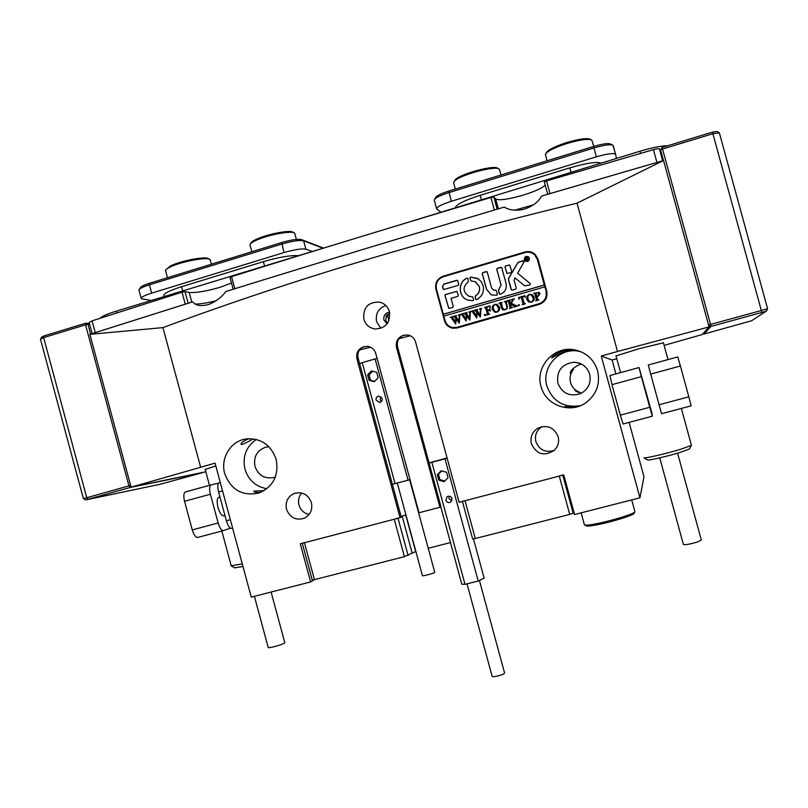 <?xml version="1.0" encoding="UTF-8"?>
<svg xmlns="http://www.w3.org/2000/svg" width="808" height="808" viewBox="0 0 808 808"><rect width="100%" height="100%" fill="white"/><g stroke="black" fill="none" stroke-linecap="round" stroke-linejoin="round"><path stroke-width="1.21" d="M389.567 312.151C385.224 312.949 383.346 315.575 383.911 320.049L387.012 323.897M387.436 323.331L385.669 320.412L386.608 315.13L389.789 313.373M363.842 319.18C365.62 324.745 369.337 328.008 374.962 328.987C385.679 328.412 390.506 322.644 389.446 311.686C387.87 306.636 384.588 303.444 379.588 302.111C368.185 301.839 362.933 307.525 363.842 319.18M385.82 305.495C378.366 308.323 375.296 313.736 376.619 321.736L380.861 328.351M286.517 509.293C289.971 517.797 295.93 520.766 304.394 518.18C310.424 514.847 312.757 509.666 311.403 502.637C308.201 494.496 302.505 491.426 294.344 493.405C287.749 496.556 285.143 501.849 286.517 509.293M301.647 492.981C298.768 496.466 297.869 500.465 298.95 504.97C300.576 510.131 303.97 513.292 309.1 514.454M531.381 443.814C536.674 454.54 544.34 456.682 554.389 450.268C558.116 446.42 559.368 441.885 558.146 436.663C553.945 427.139 547.067 424.382 537.512 428.392C532.058 432.169 530.018 437.31 531.381 443.814M537.512 428.392L541.794 426.685C536.532 430.341 534.553 435.31 535.866 441.592C539.36 450.066 545.491 452.995 554.278 450.369M264.186 490.597L253.823 491.092C253.783 492.203 256.086 492.627 260.731 492.345M224.715 473.549C231.048 490.042 242.511 496.506 259.105 492.951C273.346 486.608 279.033 475.417 276.174 459.378C270.71 444.36 260.368 437.603 245.157 439.098C230.3 441.582 220.291 458.54 224.715 473.549M256.358 439.451C246.127 446.622 242.319 456.52 244.955 469.165C248.5 480.225 255.803 486.749 266.862 488.729M579.881 405.899C571.307 407 566.317 407.171 564.923 406.434C565.731 407.586 570.135 407.606 578.144 406.474L579.023 406.222M541.027 386.436C545.461 405.081 569.842 414.201 585.598 402.919C596.435 394.769 600.445 384.083 597.617 370.852C593.961 359.429 586.275 352.419 574.549 349.844C554.217 345.521 534.886 366.792 541.027 386.436M580.73 351.652L578.831 351.248C559.479 347.127 541.057 367.367 546.905 386.062C552.753 401.576 563.933 408.111 580.447 405.677M663.429 342.794L639.168 348.672L616.039 355.904M533.492 204.828L514.696 210.201M356.934 358.823C355.944 353.005 358.126 349.026 363.489 346.864L363.792 346.895C358.691 349.106 356.884 353.116 358.348 358.914L356.934 358.823L400.051 517.726L300.293 543.824L310.615 581.942L251.248 597.102L215.059 463.136L131.088 487.174L89.88 334.32L192.688 301.849C195.718 305.727 201.162 306.565 209.03 304.364C216.17 301.404 221.766 297.132 225.806 291.526C313.878 264.155 406.707 236.007 504.313 207.08C509.121 210.191 515.544 210.949 523.604 209.353C532.442 206.515 538.421 202.091 541.522 196.091L663.55 160.509L709.091 326.907L702.213 334.562L664.125 345.37M565.055 351.48C570.6 350.288 574.629 350.026 577.114 350.692L576.367 350.44C573.165 349.551 568.711 349.702 562.994 350.904C555.52 354.066 551.783 356.49 551.763 358.166C552.682 357.116 557.106 354.894 565.055 351.48M249.238 438.653L248.904 438.744C243.087 441.057 240.531 442.996 241.238 444.562C242.733 444.44 246.773 442.542 253.358 438.875M268.953 446.733L266.125 447.076C257.085 450.157 253.369 456.611 254.964 466.408C258.429 475.538 264.782 479.215 274.003 477.457L275.397 476.952M573.185 368.276L573.488 369.387C570.357 373.306 569.377 377.679 570.549 382.527C572.003 387.305 575.064 390.567 579.75 392.334L574.892 390.082C575.266 391.082 577.447 392.132 581.427 393.213M557.853 383.053C562.176 393.486 569.761 397.001 580.619 393.607C588.325 389.355 591.355 382.911 589.688 374.296C587.163 366.832 581.962 362.812 574.084 362.226C561.833 363.903 556.419 370.842 557.853 383.053M581.548 364.135L579.457 364.549C573.034 367.882 570.004 370.872 570.387 373.538L573.488 369.387M364.095 346.693L367.589 346.39L363.489 346.864M367.185 346.339C371.508 346.834 374.356 349.197 375.75 353.419L419.009 512.767L439.936 507.293L440.966 506.697L397.758 347.602L396.516 347.46L439.936 507.293M396.516 347.46C395.526 341.612 397.738 337.593 403.172 335.411L403.424 335.451C398.233 337.704 396.344 341.754 397.758 347.602M403.778 335.239L407.838 334.997L403.172 335.411M407.454 334.926C411.555 335.603 414.262 337.956 415.565 341.986L459.126 502.273L563.762 474.902L574.559 514.524L639.946 497.819L643.956 476.7L629.119 422.382M200.616 467.135L162.933 327.624C289.486 280.649 427.513 239.168 577.013 203.162L617.514 351.5L601.243 356.005L639.946 497.819M436.562 289.476L435.926 289.234L444.501 320.766C445.784 324.826 448.49 327.321 452.611 328.23L457.207 327.987L539.29 304.394C545.329 301.99 547.804 297.596 546.733 291.203L538.007 259.206L535.239 254.48C532.3 251.813 528.886 250.985 525.008 251.985L443.117 276.205L443.784 276.508L442.087 277.174M435.926 289.234C434.856 282.941 437.259 278.598 443.117 276.205M579.75 392.334L579.902 392.9M310.615 581.942L314.696 579.578M131.088 487.174L205.828 471.801M216.069 300.778C207.303 302.939 200.424 304.04 195.425 304.091M601.243 356.005L612.1 360.035L616.807 358.732M612.1 360.035L615.888 373.892M215.807 465.923L205.192 469.438M617.514 351.5L709.091 326.907M401.111 516.534L405.949 514.928M400.051 517.726L401.263 517.09L358.348 358.914M89.88 334.32L162.933 327.624M577.013 203.162L663.55 160.509M443.339 314.251L443.844 316.12M535.431 254.682C532.523 252.157 529.19 251.389 525.422 252.369L443.784 276.508M445.349 321.574C446.602 324.937 448.925 327.139 452.318 328.179M398.93 338.673L410.363 335.754M359.429 350.016L370.62 347.218M302.243 543.178L304.444 542.744L314.433 579.649L312.211 580.003L302.283 543.309M415.847 551.44L404.404 556.651L394.254 519.241L304.444 542.744M394.254 519.241L397.96 518.1M462.378 501.273L465.024 500.728L475.296 538.532L472.66 538.926M562.782 475.154L573.155 513.231L569.721 514.393L559.288 476.074L465.024 500.728M559.288 476.074L562.742 474.993M573.155 513.231L573.902 512.11M569.721 514.393L475.296 538.532M450.48 542.572L428.23 548.268M404.404 556.651L314.433 579.649M525.362 260.772L525.412 260.812C527.796 261.782 529.048 260.964 529.149 258.358L528.452 257.237M529.089 258.297L528.412 257.197C526.008 256.166 524.745 256.964 524.614 259.61L525.341 260.752C527.725 261.721 528.977 260.903 529.089 258.297M524.301 259.701L525.139 261.014C527.856 262.115 529.28 261.176 529.402 258.207L528.634 256.954C525.897 255.762 524.453 256.681 524.301 259.701M528.674 256.995C525.947 255.833 524.513 256.762 524.372 259.762L525.15 261.024M530.401 283.8L517.675 273.215L524.281 261.439L523.059 260.762L518.837 262.004L517.655 262.923L508.676 278.154L508.464 279.709L511.161 289.607L512.131 290.143L515.686 289.113L516.241 288.123L514.13 280.406L514.928 277.871L524.705 285.81L529.705 285.032L530.401 283.8M524.008 260.984L518.908 262.065L517.736 262.984L508.747 278.204L508.535 279.76L511.555 290.092M483.103 285.557L481.305 281.78L478.296 278.891L470.559 277.073L469.872 278.104L470.923 280.901L475.175 281.679L479.326 286.668C480.124 290.648 478.801 293.708 475.367 295.869L475.589 299.091L476.69 299.596C482.164 296.455 484.305 291.779 483.103 285.557M477.488 278.396L470.65 277.124L469.973 278.154L470.943 280.911M475.468 281.83L479.417 286.709C480.215 290.688 478.892 293.759 475.457 295.91L475.064 296.839L476.084 299.637M505.404 301.859L504.374 301.657L507.01 300.889L506.222 301.748L507.161 305.646C507.828 307.717 507.151 309.09 505.131 309.787L503.02 309.868L501.909 309.02L500.425 304.283L498.99 303.212L502.152 302.293L501.374 303.081L502.394 307.343L503.768 309.444L505.091 309.454C506.778 308.797 507.293 307.596 506.656 305.858L505.354 301.828M513.019 300.293L511.282 303.303L517.342 306.151L513.878 307.151L514.322 306.414L513.747 305.879L510.373 304.04L511.323 307.242L512.474 307.555L509.303 308.474L510.09 307.707L508.656 301.899L507.222 300.829L510.393 299.909L509.707 301.596L510.333 303.909L512.413 300.334L511.615 299.556L514.383 298.758L513.019 300.293M518.958 305.808L518.15 305.343L518.615 304.525L519.423 304.98L518.958 305.808M518.978 299.182L518.645 297.526L524.907 295.708L525.452 297.304L524.584 296.516L522.342 296.799L523.958 302.758L525.402 303.828L522.221 304.747L523.018 303.959L521.271 297.102L519.615 297.667L518.978 299.182M526.685 299.303L527.119 296.021L529.412 294.294L532.331 294.698L534.118 297.132C534.623 299.566 533.735 301.253 531.462 302.202L528.725 301.96L526.685 299.303L527.119 296.021M546.036 291.345C547.046 297.344 544.713 301.465 539.057 303.717L456.934 327.331L452.591 327.553C448.743 326.695 446.218 324.361 445.006 320.554L443.804 316.13L544.814 286.86L546.45 291.658L537.754 259.752L534.674 254.874C531.916 252.389 528.735 251.621 525.109 252.561L443.178 276.78C437.684 279.023 435.431 283.103 436.431 289.001L443.299 314.241L544.289 284.941L537.31 259.328L534.674 254.874M540.047 293.577L538.199 296.354L536.845 296.597L537.865 299.738L538.906 299.94L535.714 300.859L536.401 299.172L534.664 293.395L533.623 293.193L539.259 292.486L540.047 293.577M492.133 309.272L492.557 306.01L494.819 304.303L497.082 304.394L499.495 307.131C499.99 309.545 499.122 311.231 496.87 312.171L494.688 312.151L492.133 309.272L492.557 306.01M490.305 307.545L489.466 306.545L486.669 307.111L487.567 310.393L488.931 309.999L489.799 308.606L490.456 311.05L489.658 310.282L487.648 310.716L488.567 313.807L489.709 314.12L486.557 315.019L487.345 314.261L485.911 308.474L484.487 307.404L489.941 305.828L490.305 307.545M485.123 315.554L484.315 315.1L484.77 314.282L485.578 314.736L485.123 315.554M479.407 309.1L481.629 308.464L480.942 309.201L480.417 316.908L477.316 312.918L476.771 317.958L472.296 311.615L471.306 311.221L474.084 310.413L473.538 311.322L476.72 316.039L476.771 312.13L474.68 310.242L477.589 309.403L476.993 310.353L480.073 314.999L480.366 309.333L479.407 309.1M468.842 312.161L471.054 311.514L470.367 312.252L469.852 319.948L466.761 315.968L466.216 320.998L461.752 314.666L460.772 314.272L463.539 313.464L462.994 314.373L466.166 319.079L466.216 315.181L464.125 313.292L467.034 312.454L466.438 313.403L469.509 318.049L469.791 312.393L468.842 312.161M458.308 315.201L460.52 314.565L459.833 315.302L459.328 322.988L456.237 319.009L455.692 324.028L451.248 317.706L450.258 317.302L453.025 316.504L452.48 317.413L455.651 322.119L455.702 318.221L453.611 316.332L456.51 315.504L455.914 316.453L458.984 321.079L459.267 315.433L458.308 315.201M458.166 285.345L458.722 284.345L457.762 280.831L456.793 280.275L443.824 284.093L442.471 286.537L443.127 288.931L444.097 289.476L458.166 285.345M451.066 298.344L457.793 296.385L458.348 295.385L456.914 291.334L445.471 294.526L444.915 295.526L448.824 308.424L452.712 307.414L453.268 306.424L451.066 298.344M501.041 285.123L498.364 290.325L499.294 293.728L500.293 294.274C505.04 292.274 506.98 288.729 506.111 283.648L501.808 267.842L500.839 267.307L497.294 268.347L496.738 269.337L501.122 285.174L498.97 289.153M468.216 281.881L467.994 278.649L466.893 278.154C457.56 282.144 458.227 297.233 467.852 300.101L473.023 300.667L473.7 299.647L472.599 296.819L469.014 296.304C462.721 291.92 462.459 287.113 468.216 281.881M505.525 265.923L504.97 266.913L506.969 273.488L511.161 272.528L511.716 271.538L509.747 264.994L505.525 265.923L505.05 266.973L507 273.498M495.476 290.183L493.294 289.971L491.567 287.89L487.274 272.144L486.295 271.589L482.79 272.619L482.235 273.629L486.517 289.365L491.264 294.88L496.819 295.284L497.395 294.274L496.011 290.234L493.223 289.931M527.897 259.338L528.685 259.671L527.977 259.883L526.483 259.014L527.17 260.115L526.109 260.429L525.412 257.873L527.432 257.641L527.129 258.732L528.674 259.671M452.399 327.523L457.651 327.513L539.491 303.98C545.137 301.738 547.45 297.627 546.45 291.658M544.814 286.86L544.289 284.941M544.35 284.992L443.4 314.272L443.905 316.11M486.901 271.66L482.881 272.68L482.326 273.68L486.608 289.405L491.345 294.92M509.798 265.034L505.606 265.984M472.599 296.819L468.741 296.203M467.64 278.184L466.994 278.204C457.924 282.093 458.197 296.647 467.398 299.93M501.536 267.438L497.375 268.408L496.829 269.397L501.122 285.174M499.051 289.203L498.445 290.365L499.728 294.243M456.914 291.334L445.582 294.566L445.026 295.566L448.844 308.434M524.695 285.8L514.928 277.871M457.399 280.346L443.935 284.143L442.582 286.587L443.642 289.466M526.442 260.216L525.836 258.015M525.584 257.904L527.472 257.681M527.957 259.398L527.129 258.732M527.25 258.136L526.17 257.843L526.452 258.913L527.048 257.813M526.634 258.944L527.18 258.065M537.976 299.808L538.562 299.808M535.997 300.606L536.522 300.051M536.583 300.091L534.664 293.395M533.684 293.233L539.259 292.486M538.845 294.061L537.966 292.819L535.866 293.001L536.764 296.294L537.815 296.172L538.845 294.061L538.027 292.86M537.815 296.172L538.785 294.021M536.764 296.294L537.754 296.132M527.19 296.061L529.412 294.294M529.472 294.334L532.492 294.799M528.604 301.899L526.755 299.344M529.785 301.727L531.432 301.919C533.118 301.02 533.623 299.616 532.947 297.687L531.22 294.859M531.31 294.92L529.391 294.647L527.957 295.88L527.947 298.899L529.543 301.576L531.371 301.879C533.058 300.98 533.563 299.576 532.886 297.647L531.371 294.96M519.039 299.162L518.645 297.526M518.716 297.566L524.927 295.768M525.291 297.354L524.887 296.748M524.523 303.717L525.079 303.697M522.493 304.495L523.018 303.959M523.089 304L521.271 297.102M518.221 305.384L518.615 304.525M515.524 305.616L517.292 305.99M513.888 306.979L514.322 306.414M514.403 306.444L510.373 304.04M509.585 308.222L510.09 307.707M510.171 307.747L508.363 301.131M507.303 300.869L510.404 299.97M512.413 300.334L510.333 303.909M511.696 299.596L514.403 298.809M504.455 301.687L507.02 300.95M502.94 309.838L501.909 309.02M501.99 309.05L500.425 304.283M500.506 304.323L499.92 303.354M499.071 303.242L502.172 302.354M503.717 309.424L505.091 309.454M505.172 309.484C506.848 308.828 507.374 307.636 506.727 305.889L505.485 301.899M492.638 306.05L494.819 304.303M494.91 304.333L497.304 304.485M494.526 312.09L492.213 309.312M495.486 311.827L496.859 311.888C498.526 310.999 499.021 309.595 498.354 307.676L496.385 304.737M496.708 304.929L494.809 304.646L493.385 305.879L493.385 308.878L494.961 311.545L496.769 311.848C498.445 310.959 498.94 309.555 498.273 307.646L496.789 304.969M488.931 309.999L487.567 310.393M489.012 310.04L489.587 308.666M490.315 311.08L489.739 310.312M489.385 313.979L488.86 313.989M486.85 314.767L487.345 314.261M487.436 314.302L485.628 307.717M484.578 307.444L489.961 305.879M490.365 307.535L489.547 306.586M484.406 315.13L484.77 314.282M479.437 308.929L481.588 308.303M480.184 316.968L477.316 312.918M476.831 317.938L472.296 311.615M471.407 311.252L474.094 310.474M476.771 312.13L476.72 316.039M476.871 312.171L476.336 311.504M476.427 311.534L476.013 311.029M474.771 310.272L477.609 309.454M480.366 309.333L480.073 314.999M468.882 311.979L471.014 311.363M469.63 320.019L466.761 315.968M466.277 320.978L461.752 314.666M460.873 314.302L463.55 313.524M466.216 315.181L466.166 319.079M466.317 315.211L465.782 314.554M465.883 314.585L465.469 314.08M464.226 313.322L467.054 312.514M469.791 312.393L469.509 318.049M458.358 315.029L460.479 314.413M459.106 323.049L456.237 319.009M455.762 324.008L451.248 317.706M450.369 317.342L453.036 316.564M455.702 318.221L455.651 322.119M455.803 318.251L455.268 317.594M455.369 317.625L454.944 317.12M453.722 316.372L456.53 315.554M459.267 315.433L458.984 321.079M242.976 566.469L234.673 567.832L231.452 566.024M231.138 565.842L242.269 563.853M284.749 642.511L284.416 643.077C281.952 644.956 267.074 648.875 268.185 647.349L254.389 596.304M643.845 457.742L643.875 457.803C643.946 458.782 665.802 453.763 680.397 449.369L691.436 445.38L689.244 449.086L679.579 452.611C666.852 456.459 647.743 460.823 647.622 459.934L643.936 457.843M677.589 453.197L701.324 540.027L697.274 542.037C689.82 544.249 685.194 545.057 683.396 544.461L659.742 457.863M691.436 445.38L681.376 408.444M220.069 497.476L218.837 497.213C216.958 498.273 216.685 501.707 218.029 507.515C219.746 513.07 221.665 515.878 223.786 515.908L224.806 514.999M222.564 490.911L218.594 491.991L226.361 520.776L230.341 519.706M218.594 491.991C217.362 486.709 217.605 483.588 219.301 482.649L220.251 482.386M231.573 528.412L232.613 528.129L231.573 528.412C229.664 528.392 227.927 525.846 226.361 520.776M223.331 530.604L197.677 537.451C195.637 537.471 193.829 534.957 192.264 529.917L218.15 522.978L210.383 494.233L184.537 501.283C183.335 496.021 183.648 492.9 185.476 491.921L211.07 484.901M192.264 529.917L184.537 501.283M210.383 494.233C209.161 488.951 209.423 485.84 211.151 484.881L218.584 483.134M230.421 528.169L223.402 530.583C221.463 530.573 219.705 528.038 218.15 522.978M649.743 407.272L652.319 416.191L651.894 412.999L639.037 367.539L641.37 376.649L611.999 384.659L620.332 415.161L649.743 407.272L641.37 376.649M645.976 391.638L648.551 401.677L645.976 391.638M623.099 423.988L652.329 416.191L623.099 423.988L620.332 415.161M611.999 384.659L609.889 375.538L639.037 367.549M650.703 374.104L648.289 365.004L677.76 356.924L680.397 366.004L650.703 374.104L659.075 404.768L688.82 396.799L691.143 405.838L661.601 413.716L659.075 404.768M680.397 366.004L688.82 396.799M434.734 572.226L434.664 572.428C433.644 573.488 421.746 576.579 422.412 575.609L397.314 483.123M376.094 400.142L379.598 402.485C381.618 401.919 382.477 400.576 382.154 398.445L378.73 396.102C376.659 396.627 375.781 397.98 376.094 400.142M380.982 396.708L380.144 399.839L381.346 401.586M392.365 484.295L410.03 479.689M359.671 363.802L362.226 362.62L395.082 483.719M371.428 370.923L367.62 374.912L369.074 380.285L374.346 381.689L378.154 377.71L376.7 372.326L371.428 370.923M362.226 362.62L375.124 358.924L408.06 480.255M375.124 358.924L377.124 358.479M372.599 371.236L369.064 374.922L370.519 380.275L374.639 381.376M370.519 380.275L369.074 380.285M369.064 374.922L367.62 374.912M504.525 672.842L504.515 673.145C503.899 674.842 491.688 677.861 492.112 676.215L467.014 583.82M445.885 500.192C446.935 502.515 448.591 503.121 450.844 502.031L452.056 498.566C451.026 496.284 449.399 495.647 447.167 496.678L445.885 500.192M449.208 496.163L448.965 498.465L451.844 500.839M440.764 506.818L461.782 584.184L465.004 584.325L478.205 581.033L484.113 578.114M429.099 463.004L431.866 462.338L465.004 584.325M447.076 457.944L429.078 462.934M441.198 470.801L437.32 474.74L438.794 480.154L444.147 481.639L448.036 477.7L446.561 472.276L441.198 470.801M431.866 462.338L444.996 458.813L478.205 581.033M444.996 458.813L447.147 458.207M441.713 470.943L438.441 474.266L439.906 479.659L444.774 481.002M439.906 479.659L438.794 480.154M438.441 474.266L437.32 474.74M385.901 316.433L387.608 315.938L388.83 313.807M387.608 315.938L388.89 320.655M231.502 283.053L220.15 287.274C206.222 291.274 195.889 292.991 189.163 292.425L185.052 291.678L188.183 303.263M545.188 185.093C542.39 188.042 535.068 191.375 523.241 195.102C508.343 199.384 499.162 200.677 495.688 199L493.87 197.041L497.183 209.191M234.825 288.729C317.19 263.176 403.697 236.946 494.344 210.029L490.921 197.455C400.314 224.493 313.858 250.884 231.553 276.619L234.825 288.729M549.995 193.597L656.924 162.428L653.43 149.652L546.541 180.942L549.995 193.597M92.162 333.593L89.173 322.503L92.072 320.847L95.243 332.603L185.264 304.172L182.022 292.183L92.072 320.847M182.022 292.183L185.052 291.678M233.179 289.234L230.017 277.558L231.553 276.619M490.921 197.455L493.87 197.041M547.693 194.273L544.36 182.053L546.541 180.942M653.43 149.652C656.985 148.672 658.985 148.44 659.409 148.955L662.641 160.782L659.409 148.955M660.065 151.349L660.59 151.429M311.959 251.389L305.909 249.197C301.879 248.409 294.577 249.541 283.982 252.571L151.662 293.122C143.976 295.576 140.521 297.445 141.309 298.718L151.197 300.475M322.655 248.127L303.636 240.814C299.586 239.966 292.274 241.057 281.689 244.097L149.419 284.81C142.471 287.032 138.966 288.82 138.905 290.203M139.612 289.032L140.198 288.082C140.259 286.84 143.41 285.214 149.652 283.224L281.75 242.531C291.254 239.794 297.839 238.825 301.485 239.602L323.19 247.965M164.165 296.516L164.034 296.051C162.822 293.95 168.67 290.829 181.568 286.699L182.699 290.86M264.539 265.872L263.388 261.651L181.568 286.699M263.388 261.651C278.699 257.217 290.213 255.217 297.94 255.671M616.454 158.418L615.615 154.399C613.979 152.813 607.565 153.621 596.365 156.833L451.329 201.283C441.451 204.485 436.552 207.03 436.643 208.898L440.764 212.06M613.211 145.632L615.615 154.399L612.969 145.278C610.464 144.107 604.121 145.006 593.941 147.965L448.965 192.597C439.996 195.496 435.088 197.95 434.239 199.96L436.572 208.626M434.744 199.081L435.532 197.708C436.3 195.889 440.714 193.678 448.783 191.072L593.547 146.47C602.687 143.804 608.394 143.006 610.666 144.066L612.444 144.996M455.389 207.595C456.318 204.434 464.61 200.333 480.245 195.294L481.437 199.647M571.034 172.286L569.822 167.872L480.245 195.294M569.822 167.872C586.255 163.105 596.688 161.519 601.122 163.095M99.98 318.301C101.97 316.292 107.424 313.898 116.342 311.12L331.876 245.551M404.394 223.452L640.027 151.217C652.218 147.591 661.409 145.773 667.58 145.793M40.653 338.825L41.774 337.047L44.026 335.916L85.88 323.149L89.436 323.493M83.396 498.647L128.957 485.871L85.547 324.836L43.642 337.603L40.41 339.219M89.728 324.574L87.991 324.412L90.607 334.088M130.623 485.446L128.957 485.871L130.179 487.476L85.668 499.91L160.388 484.224L202.061 472.791L130.179 487.476L130.835 486.234M85.88 323.149L85.547 324.836L87.991 324.412L85.88 323.149M663.469 160.54L660.58 149.995L660.651 152.601M719.362 132.916L713.04 133.663L662.53 149.056L710.535 324.432L767.6 308.797L766.125 311.282L710.99 326.432L703.94 334.047L751.541 320.786L766.115 311.292L767.6 308.797M662.005 147.49L660.58 149.995L662.53 149.056L662.005 147.49L712.434 132.118L716.817 131.462L719.08 132.613M708.606 325.119L710.99 326.432L710.535 324.432L708.586 325.038M703.94 334.047L703.101 333.573M250.763 243.491C250.833 242.36 252.793 240.915 256.661 239.148C267.347 234.128 289.597 229.836 292.829 232.108L292.961 232.189M294.91 233.916L294.223 232.906C290.84 230.512 267.397 235.047 256.136 240.319C252.025 242.198 249.965 243.733 249.935 244.905M166.307 269.367L170.326 266.044C179.82 261.075 204.586 256.187 208.222 258.499L208.545 258.681M210.353 260.388L209.595 259.287C205.808 256.853 179.689 262.024 169.7 267.246C166.802 268.7 165.398 269.892 165.488 270.811M454.227 181.346L455.459 179.528C460.984 173.72 494.334 164.802 497.617 168.246L498.647 168.801M499.546 169.751L499.061 169.034C495.637 165.408 460.469 174.811 454.672 180.901L453.571 182.487L455.288 189.062M545.945 153.409L546.248 152.874C547.683 150.096 554.096 146.783 565.489 142.935C578.538 138.996 586.83 137.794 590.345 139.329L591.153 139.754M593.769 146.399L591.83 140.107C588.133 138.491 579.407 139.764 565.661 143.915C553.652 147.975 546.895 151.45 545.4 154.358L547.016 160.802M581.134 512.848L584.416 524.867C585.305 525.543 589.769 525.069 597.829 523.453C613.12 520.382 634.33 513.726 634.856 511.868L633.927 513.444C633.411 515.231 613.292 521.554 598.768 524.453C591.123 525.988 586.871 526.432 586.012 525.776L584.719 525.038M444.501 320.766L445.117 320.928M398.001 518.261L408.091 555.429M412.05 552.682L402.142 516.15M405.747 514.989L415.655 551.49M456.934 327.331L457.651 327.513M191.789 302.131L189.163 292.425M498.374 208.838L495.688 199M283.982 252.571L281.75 242.531M149.652 283.224L149.419 284.81L151.662 293.122M301.485 239.602L303.636 240.814L305.909 249.197M596.365 156.833L593.547 146.47M448.783 191.072L451.329 201.283M116.342 311.12L116.827 312.908M640.613 153.379L640.027 151.217M44.026 335.916L43.642 337.603L86.719 497.587L87.991 499.172M660.601 152.419L662.873 160.711L660.611 152.5M761.833 312.343L712.434 132.118M579.589 363.257L574.084 362.226M267.438 446.844L266.125 447.076M241.107 444.057L241.238 444.562M578.831 351.248L577.114 350.692M576.367 350.44L574.549 349.844M247.45 438.774L245.157 439.098M295.627 493.001L294.344 493.405M380.629 302.394L379.588 302.111M472.619 538.966L462.418 501.414M452.591 327.553L453.328 327.735M205.121 469.165L209.484 485.335M221.826 531.008L231.209 565.772M284.8 642.703L271.104 592.032M615.959 355.621L620.595 372.599M663.348 342.521L668.014 359.6M197.677 537.451L223.402 530.583M691.143 405.838L661.601 413.716M434.755 572.306L409.646 479.8M473.468 538.936L484.164 578.265M447.672 496.405L447.167 496.678M504.566 672.983L479.457 580.599M139.097 290.506L141.148 298.101M40.491 339.289L83.386 498.597M85.638 499.889L83.406 498.647M719.362 132.835L767.6 308.777M250.137 245.41L251.854 251.743M294.738 233.31L296.395 239.421M292.829 232.108L294.223 232.906M165.731 271.276L167.468 277.73M210.151 259.661L211.383 264.206M208.222 258.499L209.595 259.287M499.485 169.498L500.98 174.993M634.916 511.666L631.715 499.92"/></g></svg>
